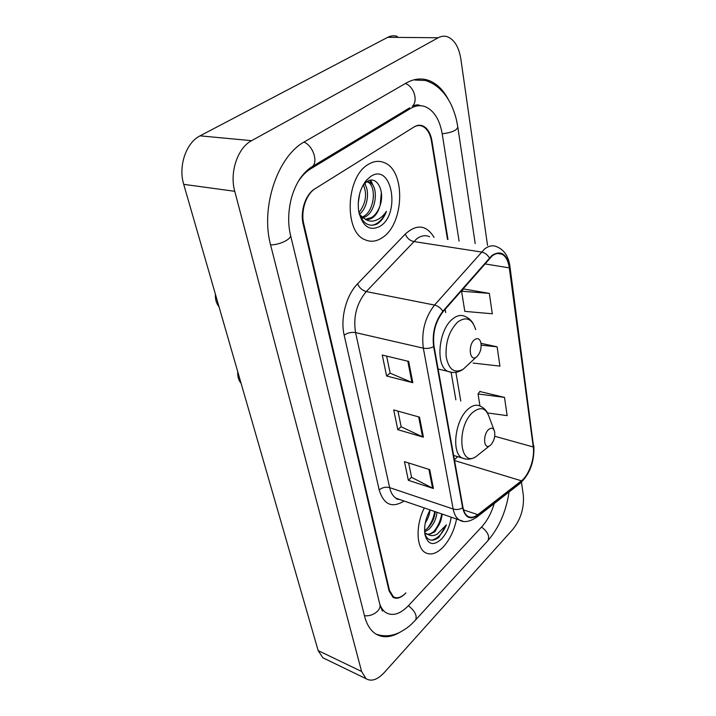 <?xml version="1.0" encoding="UTF-8"?>
<svg xmlns="http://www.w3.org/2000/svg" width="716" height="716" viewBox="0 0 716 716"><rect width="100%" height="100%" fill="white"/><g stroke="black" fill="none" stroke-linecap="round" stroke-linejoin="round"><path stroke-width="1.07" d="M447.491 239.404L431.462 141.106C430.065 133.346 427.005 128.37 422.288 126.168C419.495 125.067 416.649 125.398 413.75 127.162L315.3 188.585C306.126 193.955 300.523 211.041 303.772 223.884L389.477 590.369L393.361 596.768C397.094 598.889 401.273 597.591 405.909 592.884L405.489 593.331C400.853 598.048 396.664 599.337 392.923 597.225L389.048 590.825L303.199 224.26C299.941 211.408 305.544 194.313 314.736 188.943L414.224 126.866C417.115 125.103 419.952 124.772 422.753 125.873C427.461 128.075 430.522 133.051 431.918 140.81L447.983 239.475M379.65 603.722C381.046 607.795 383.105 610.748 385.826 612.583C392.681 616.476 400.307 614.086 408.711 605.405L481.85 526.716C487.256 520.729 491.4 513.005 494.255 503.527M459.09 241.14L442.255 134.107C439.794 119.921 434.218 110.828 425.537 106.809C420.65 104.921 415.656 105.476 410.563 108.465L310.851 168.725C306.126 171.607 301.928 175.85 298.259 181.47M487.542 245.409L460.844 58.998C458.92 47.211 454.508 39.819 447.607 36.829C444.511 35.746 441.387 36.051 438.237 37.751L251.602 140.676C237.64 147.818 229.38 172.493 234.75 191.306L361.589 671.465L366.055 678.696C371.38 681.847 377.475 679.779 384.34 672.485L513.032 529.133C520.827 519.136 524.264 507.823 523.324 495.195L521.472 482.244M397.291 36.409C394.113 35.361 390.936 35.666 387.741 37.304L200.05 135.852C186.106 142.645 178.105 166.255 183.717 184.343L318.155 650.593L322.818 657.753L325.306 658.962M448.073 98.969C443.088 89.777 436.796 83.665 429.206 80.622C421.751 77.82 414.09 78.617 406.223 83.02L304.774 141.625C277.459 156.061 260.275 207.774 270.702 245.328L364.614 616.297C366.735 624.406 370.288 630.178 375.274 633.615C382.46 638.18 390.694 637.723 399.984 632.237M368.284 164.411C345.792 176.745 343.77 231.886 364.927 239.69C370.763 242.312 376.652 241.569 382.577 237.47C404.218 223.813 405.909 170.668 384.304 162.657C379.113 160.474 373.77 161.055 368.284 164.411C345.792 176.745 343.77 231.886 364.927 239.69C370.763 242.312 376.652 241.569 382.577 237.47C404.218 223.813 405.909 170.668 384.304 162.657C379.113 160.474 373.77 161.055 368.284 164.411M424.302 507.948C415.566 525.061 416.175 547.633 425.215 552.582C430.656 555.535 436.644 553.692 443.159 547.069C449.8 539.712 454.275 530.359 456.566 519.01C454.275 530.359 449.8 539.712 443.159 547.069C436.644 553.692 430.656 555.535 425.215 552.582C416.175 547.633 415.566 525.061 424.302 507.948M492.026 256.042C495.535 253.303 498.855 252.676 501.979 254.18C505.845 256.328 508.288 260.892 509.309 267.874L533.259 446.972C534.959 458.124 528.999 475.218 521.418 480.812L477.823 514.661C474.108 517.471 470.77 517.999 467.799 516.254C465.391 514.679 463.78 511.743 462.975 507.447L434.039 346.311C432.428 333.182 435.418 321.681 443.007 311.791L492.026 256.042M491.946 255.442L442.837 311.254C435.051 321.395 431.99 333.191 433.636 346.651L462.617 507.814C465.14 517.838 470.215 520.299 477.849 515.198L521.427 481.331C529.205 475.585 535.3 458.079 533.563 446.65L509.649 267.587C506.937 253.885 501.03 249.839 491.946 255.442M487.551 412.953L507.161 415.647L504.494 397.389L479.836 391.527M489.323 293.372L461.587 291.224L464.809 311.37L492.295 313.769L489.323 293.372L463.529 288.951M412.81 382.711L386.622 376.007L382.263 355.038L408.666 361.419L412.81 382.711L411.942 382.425L407.807 361.213M433.413 488.509L408.344 480.311L404.459 461.659L429.725 469.615L433.413 488.509L432.58 488.169L428.911 469.356M423.416 437.181L397.801 429.681L393.684 409.919L419.513 417.142L423.416 437.181L422.565 436.867L418.672 416.909M473.088 363.066L499.929 366.109L497.119 346.821L481.018 343.322M397.801 429.681L401.157 426.655M397.962 411.118L401.184 426.781L422.565 436.867M408.344 480.311L411.575 477.214M408.639 462.975L411.602 477.348L432.58 488.169M386.622 376.007L390.122 373.072M386.631 356.094L390.148 373.188L411.942 382.425M497.119 346.821L481.188 345.166M461.587 291.224L463.744 288.709M504.494 397.389L478.046 393.988L480.024 391.267M479.962 405.999L478.046 393.988M367.022 181.56L369.519 182.168C378.612 185.686 376.867 210.71 365.482 216.751L362.896 217.906M366.869 181.658L367.514 181.936C376.616 185.453 374.889 210.441 363.504 216.465L361.983 217.243M359.172 213.744C363.191 223.786 369.152 227.223 377.072 224.036L377.914 223.49C381.556 220.886 384.403 216.85 386.443 211.381C383.284 216.044 379.525 219.105 375.184 220.573C371.47 221.718 367.908 221.11 364.498 218.756C367.156 219.901 369.841 219.561 372.562 217.754C375.909 215.337 378.343 211.489 379.847 206.208C377.896 211.515 375.095 215.31 371.452 217.601L365.697 219.186M364.498 218.756L359.405 214.406M362.421 218.443L360.792 217.557M359.718 193.481L358.224 203.102M364.444 183.708C369.957 190.429 367.872 207.801 359.387 214.361M363.289 184.701C367.362 194.054 365.912 203.371 358.94 212.67M370.646 176.485L366.511 180.128C359.817 188.648 357.212 199.021 358.68 211.256C362.547 226.712 369.769 231.671 380.357 226.104C400.96 213.323 391.679 162.111 370.646 176.485M379.847 206.208C385.539 191.208 376.598 174.981 367.174 181.47L364.059 184.128L366.511 180.128M386.443 211.381C382.783 219.382 378.003 224.019 372.105 225.307M381.36 192.443L380.151 205.313M369.948 180.316L371.738 183.833M373.483 196.005L372.669 202.422M370.772 180.181L373.519 186.42M364.909 183.242L365.697 185.748M476.99 356.541C480.427 352.72 481.707 348.039 480.848 342.508C479.559 338.507 477.402 337.621 474.359 339.849C467.754 345.175 469.669 362.019 476.247 357.123L476.99 356.541M215.391 294.178C215.149 299.333 216.348 303.503 218.989 306.69M490.89 444.797C494.085 440.931 495.32 436.491 494.577 431.488C493.413 427.846 491.391 427.237 488.5 429.654C482.673 434.934 483.694 449.684 489.565 445.826L490.89 444.797M237.748 371.729C237.497 376.598 238.607 380.438 241.068 383.248M436.984 512.298C436.268 519.037 433.502 524.756 428.705 529.473L424.624 531.925M435.23 511.698C434.514 518.429 431.757 524.139 426.96 528.847L424.57 530.547M424.892 534.226C427.908 540.911 432.554 541.958 438.836 537.376L446.381 524.873L437.19 534.154C434.2 535.819 431.345 536.051 428.624 534.834L434.952 531.702L440.85 520.666C439.203 525.132 436.912 528.694 433.986 531.353C430.746 534.136 427.685 534.879 424.794 533.581M428.624 534.834L424.695 532.749M429.958 510.248C429.564 514.535 428.007 518.769 425.277 522.94M430.137 509.944C425.581 518.286 423.845 526.457 424.928 534.458C427.81 544.778 433.359 546.281 441.575 538.987C446.757 533.214 449.952 525.938 451.161 517.158M440.85 520.666L442.309 514.124M446.381 524.873C442.515 533.671 437.592 538.781 431.614 540.204M441.683 513.909C440.725 520.201 438.201 525.974 434.111 531.236M434.684 511.51C433.762 517.65 431.309 523.324 427.309 528.533M487.551 541.036L487.936 540.616C489.851 536.302 487.721 531.773 481.546 527.048M415.262 620.333L415.62 619.94C417.294 615.724 414.895 610.981 408.424 605.709M364.462 615.67C372.615 616.977 381.995 609.764 379.731 604.053L290.544 235.358M270.594 244.899C280.233 244.899 292.432 238.616 290.41 234.785C287.778 223.231 288.154 210.853 291.528 197.652C293.605 190.474 296.433 184.146 300.004 178.66C303.799 173.209 307.961 169.146 312.489 166.452L310.037 167.983M303.951 142.108C312.829 145.554 318.298 161.386 312.489 166.452L409.624 107.865M405.372 83.512C413.938 86.368 418.395 101.144 412.327 106.237C415.763 104.634 418.448 104.464 420.39 105.717M425.322 80.469C436.089 83.772 444.654 91.737 451.017 104.348C454.606 112.054 456.486 119.76 456.647 120.825L457.784 126.884C457.157 130.276 451.966 132.585 442.211 133.811M318.155 650.593L361.589 671.465M183.717 184.343L234.75 191.306M200.05 135.852L251.602 140.676M387.741 37.304L438.237 37.751M309.258 168.546L310.851 168.725M408.791 108.367L410.563 108.465M454.418 459.824L457.64 456.638M509.309 267.874L484.813 263.891M462.617 507.814C459.556 509.532 456.405 509.935 453.165 509.022L423.335 348.173C421.241 331.759 424.982 317.385 434.54 305.061L484.499 249.061C488.867 245.704 493.002 244.953 496.895 246.805C504.1 249.786 508.432 256.23 509.899 266.146L509.649 267.587M429.591 236.727C425.501 234.902 421.232 235.573 416.775 238.723L366.261 291.573C356.649 303.199 353.077 316.875 355.566 332.609L389.647 487.623C390.829 492.76 392.995 496.322 396.154 498.291L399.984 499.607M489.431 257.885C487.471 254.681 484.795 252.721 481.412 252.014L413.642 241.516C409.695 240.54 406.903 238.061 405.256 234.087C416.819 223.75 426.405 224.851 434.021 237.39M404.093 501.012L403.896 501.146C391.938 508.378 383.704 504.628 379.185 489.923L344.163 335.124C347.654 332.806 351.449 331.964 355.566 332.609L423.335 348.173C426.817 348.817 430.253 348.307 433.636 346.651M462.894 521.185L459.216 519.923C456.217 517.963 454.195 514.33 453.165 509.022L389.647 487.623C385.79 486.674 382.299 487.435 379.185 489.923M477.849 515.198L476.024 517.713M344.163 335.124C340.154 318.539 346.24 295.234 357.544 283.84C359.378 287.85 362.278 290.428 366.261 291.573L434.54 305.061C437.968 305.911 440.734 307.978 442.837 311.254M521.427 481.331L519.61 483.792M533.563 446.65L509.953 266.567M357.544 283.84L405.256 234.087M477.823 514.661L463.547 509.882M521.418 480.812L454.553 460.558M533.259 446.972L494.711 436.25M460.782 401.103L455.886 372.311M445.71 312.579L445.155 309.33M475.692 329.637C472.193 318.638 466.205 316.096 457.721 322.003C449.192 330.702 445.334 342.266 446.149 356.702C448.726 369.617 454.409 373.797 463.198 369.232L467.691 365.062M473.195 323.578C471.137 320.177 468.443 317.806 465.105 316.481C461.229 314.548 457.077 315.38 452.637 318.96C438.452 329.682 435.221 365.84 447.733 371.335L452.369 372.463M493.968 429.869L489.467 417.867C486.289 407.843 480.678 406.053 472.632 412.488C456.181 426.915 459.529 467.718 475.818 456.772C471.28 459.52 466.698 459.923 462.08 457.971L465.677 459.054M487.668 413.177C485.878 409.865 483.434 407.547 480.338 406.196C476.525 404.191 472.336 405.265 467.763 409.4C454.946 420.471 451.268 452.861 462.08 457.971L453.631 455.439M460.907 147.809L475.209 243.556M509.058 492.008C506.149 511.358 499.106 527.558 487.936 540.616L415.62 619.94C411.056 624.585 408.943 627.207 400.199 632.13C392.216 636.211 384.188 636.882 376.106 634.152M457.846 127.305L460.844 147.38M382.442 611.133L379.936 604.939M322.818 657.753L366.055 678.696M415.074 80.067L429.206 80.622M501.979 254.18L497.378 253.473M399.752 499.526C397.353 499.329 396.154 498.918 396.154 498.291L459.216 519.923C463.682 522.85 469.526 521.928 476.749 517.158L520.308 483.246C530.162 473.661 534.664 461.059 533.805 445.45M455.868 399.823L451.134 372.418M367.514 181.936L369.519 182.168M438.111 369.009L447.733 371.335C453.049 373.376 458.213 372.678 463.198 369.232L476.247 357.123M489.565 445.826L475.818 456.772M424.785 533.536L426.315 534.091"/></g></svg>
